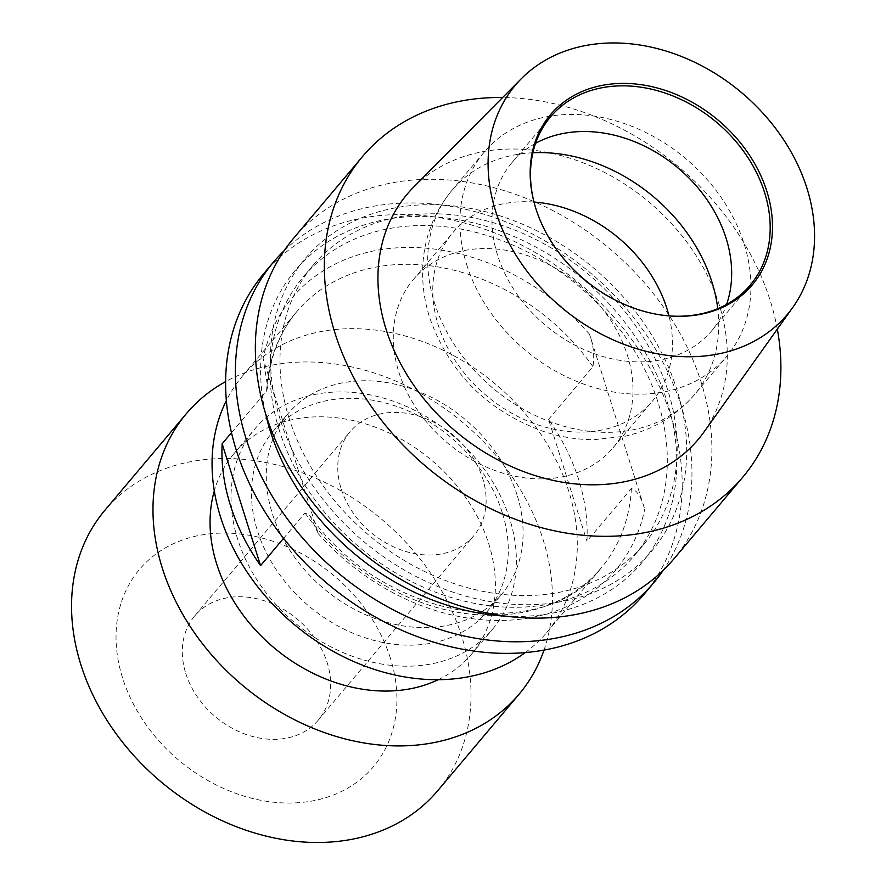 <?xml version="1.0" encoding="UTF-8"?>
<svg xmlns="http://www.w3.org/2000/svg" width="886" height="886" viewBox="0 0 886 886"><rect width="100%" height="100%" fill="white"/><g stroke="black" fill="none" stroke-linecap="round" stroke-linejoin="round"><path stroke-width="0.66" stroke-dasharray="4.43 3.32" d="M341.232 488.994A80.825 63.692 40.1 0 0 401.613 550.128A80.825 63.692 40.1 0 0 473.733 535.808A80.825 63.692 40.1 0 0 482.671 478.407A80.825 63.692 40.1 0 0 422.279 417.284A80.825 63.692 40.1 0 0 350.158 431.593A80.825 63.692 40.1 0 0 341.232 488.994M185.761 673.349A80.825 63.692 40.1 0 0 246.142 734.483A80.825 63.692 40.1 0 0 318.262 720.163A80.825 63.692 40.1 0 0 327.2 662.761A80.825 63.692 40.1 0 0 266.808 601.627A80.825 63.692 40.1 0 0 194.687 615.947A80.825 63.692 40.1 0 0 185.761 673.349M644.022 594.296A248.7 195.983 40.1 0 0 671.499 417.671A248.7 195.983 40.1 0 0 485.694 229.574A248.7 195.983 40.1 0 0 263.784 273.619M284.118 250.716A248.7 195.983 -139.9 0 1 504.367 221.301A248.7 195.983 -139.9 0 1 681.268 406.087A248.7 195.983 -139.9 0 1 663.171 570.385M502.262 512.584A139.899 110.241 40.1 0 0 397.759 406.774A139.899 110.241 40.1 0 0 272.932 431.56A139.899 110.241 40.1 0 0 257.472 530.902A139.899 110.241 40.1 0 0 361.986 636.713A139.899 110.241 40.1 0 0 486.813 611.938A139.899 110.241 40.1 0 0 502.262 512.584M517.07 495.019A139.899 110.241 40.1 0 0 412.555 389.22A139.899 110.241 40.1 0 0 287.728 413.995A139.899 110.241 40.1 0 0 272.279 513.348A139.899 110.241 40.1 0 0 376.794 619.159A139.899 110.241 40.1 0 0 501.62 594.373A139.899 110.241 40.1 0 0 517.07 495.019M509.694 518.875A155.438 122.489 40.1 0 0 393.572 401.314A155.438 122.489 40.1 0 0 254.88 428.846A155.438 122.489 40.1 0 0 237.703 539.242A155.438 122.489 40.1 0 0 353.824 656.803A155.438 122.489 40.1 0 0 492.527 629.27A155.438 122.489 40.1 0 0 509.694 518.875M438.205 679.728A155.438 122.489 40.1 0 0 471.54 654.145A155.438 122.489 40.1 0 0 488.718 543.749A155.438 122.489 40.1 0 0 372.596 426.188A155.438 122.489 40.1 0 0 233.904 453.721A155.438 122.489 40.1 0 0 214.301 490.899M437.64 790.788A217.613 171.485 40.1 0 0 461.684 636.248A217.613 171.485 40.1 0 0 299.103 471.662A217.613 171.485 40.1 0 0 104.936 510.203M544.004 650.114A217.613 171.485 40.1 0 0 543.118 539.685A217.613 171.485 40.1 0 0 225.642 381.622M390.338 658.032A153.001 120.562 40.1 0 0 214.035 533.427A153.001 120.562 40.1 0 0 122.611 678.078A153.001 120.562 40.1 0 0 298.925 802.672A153.001 120.562 40.1 0 0 390.338 658.032M265.556 413.507A226.716 178.651 -139.9 0 1 414.67 216.45A226.716 178.651 -139.9 0 1 667.069 401.557A226.716 178.651 -139.9 0 1 505.84 616.158M289.268 418.868A216.372 170.5 -139.9 0 1 313.179 265.202A216.372 170.5 -139.9 0 1 506.238 226.882A216.372 170.5 -139.9 0 1 667.889 390.527A216.372 170.5 -139.9 0 1 643.978 544.192A216.372 170.5 -139.9 0 1 450.919 582.512A216.372 170.5 -139.9 0 1 289.268 418.868M279.4 430.574A216.372 170.5 -139.9 0 1 303.311 276.908A216.372 170.5 -139.9 0 1 496.37 238.589A216.372 170.5 -139.9 0 1 658.021 402.233A216.372 170.5 -139.9 0 1 634.11 555.899A216.372 170.5 -139.9 0 1 441.051 594.218A216.372 170.5 -139.9 0 1 279.4 430.574M280.22 419.543A226.716 178.651 -139.9 0 1 415.678 205.209A226.716 178.651 -139.9 0 1 676.937 389.851A226.716 178.651 -139.9 0 1 541.479 604.186A226.716 178.651 -139.9 0 1 280.22 419.543M293.499 238.389A248.7 195.983 -139.9 0 1 515.419 194.333A248.7 195.983 -139.9 0 1 701.214 382.431A248.7 195.983 -139.9 0 1 673.737 559.055M703.993 431.991A190.302 149.967 40.1 0 0 719.122 304.441A190.302 149.967 40.1 0 0 582.479 162.559A190.302 149.967 40.1 0 0 413.64 187.123M533.937 201.864A130.563 102.887 40.1 0 0 534.081 202.44A130.563 102.887 40.1 0 0 536.108 209.583A130.563 102.887 40.1 0 0 668.565 315.87A130.563 102.887 40.1 0 0 669.163 315.914M535.576 143.31A130.563 102.887 40.1 0 0 512.019 162.526A130.563 102.887 40.1 0 0 497.589 255.246A130.563 102.887 40.1 0 0 595.137 354.001A130.563 102.887 40.1 0 0 711.635 330.877A130.563 102.887 40.1 0 0 726.598 304.419M466.7 264.681A158.55 124.937 40.1 0 0 585.148 384.602A158.55 124.937 40.1 0 0 726.62 356.515A158.55 124.937 40.1 0 0 744.129 243.916A158.55 124.937 40.1 0 0 625.682 124.007A158.55 124.937 40.1 0 0 484.221 152.082A158.55 124.937 40.1 0 0 466.7 264.681M533.981 202.041A130.563 102.887 40.1 0 0 452.801 232.73A130.563 102.887 40.1 0 0 438.382 325.461A130.563 102.887 40.1 0 0 535.919 424.217A130.563 102.887 40.1 0 0 652.428 401.081A130.563 102.887 40.1 0 0 668.974 315.892M398.888 372.286A130.563 102.887 40.1 0 0 496.437 471.031A130.563 102.887 40.1 0 0 612.946 447.906A130.563 102.887 40.1 0 0 627.366 355.175A130.563 102.887 40.1 0 0 529.828 256.431A130.563 102.887 40.1 0 0 413.319 279.555A130.563 102.887 40.1 0 0 398.888 372.286M777.321 329.127A248.7 195.983 40.1 0 0 770.211 300.62A248.7 195.983 40.1 0 0 502.661 97.493M525.188 652.605A198.962 156.778 40.1 0 0 546.773 632.46A198.962 156.778 40.1 0 0 568.746 491.154A198.962 156.778 40.1 0 0 420.108 340.678A198.962 156.778 40.1 0 0 242.576 375.919A198.962 156.778 40.1 0 0 226.362 400.594M231.49 432.7L266.564 391.114L267.694 386.828L263.109 358.642L318.307 533.704L309.834 515.453L304.983 512.95L283.564 538.334M548.534 419.344L592.955 366.671C594.628 355.906 593.476 345.086 589.5 334.21L644.698 509.273C641.508 497.423 637.067 490.512 631.375 488.518L586.953 541.18A198.962 156.778 40.1 0 0 578.624 479.448A198.962 156.778 40.1 0 0 548.534 419.344L586.953 541.18M532.885 152.746A158.55 124.937 40.1 0 0 452.026 190.257A158.55 124.937 40.1 0 0 434.505 302.857A158.55 124.937 40.1 0 0 552.953 422.766A158.55 124.937 40.1 0 0 694.425 394.691A158.55 124.937 40.1 0 0 717.76 308.66M266.564 391.114A198.962 156.778 -139.9 0 1 296.876 311.54A198.962 156.778 -139.9 0 1 592.955 366.671M631.375 488.518A198.962 156.778 -139.9 0 1 601.062 568.081A198.962 156.778 -139.9 0 1 304.983 512.95M318.307 533.704A211.4 166.579 40.1 0 0 512.551 619.967A211.4 166.579 40.1 0 0 644.698 509.273M589.5 334.21A211.4 166.579 40.1 0 0 395.256 247.958A211.4 166.579 40.1 0 0 263.109 358.642M318.262 720.163L473.733 535.808M272.932 431.56L287.728 413.995M233.904 453.721L254.88 428.846M313.179 265.202L303.311 276.908M668.565 315.87L669.761 315.959M711.635 330.877L750.154 285.214M484.221 152.082L452.026 190.257C435.801 209.838 426.266 232.398 423.397 257.959C421.315 277.96 423.386 297.796 429.61 317.476C449.091 372.53 486.669 410.384 542.332 431.039C559.376 436.809 576.664 439.689 594.207 439.677L625.283 436.178C653.037 429.776 676.084 415.944 694.425 394.691L726.62 356.515M612.946 447.906L652.428 401.081M242.576 375.919L296.876 311.54C279.511 332.283 269.787 357.379 267.694 386.828M546.773 632.46L601.062 568.081C542.62 646.115 382.575 619.868 309.834 515.453M413.319 279.555L452.801 232.73M512.019 162.526L550.527 116.852M534.081 202.44L533.782 201.288M643.978 544.192L634.11 555.899M471.54 654.145L492.527 629.27M486.813 611.938L501.62 594.373M194.687 615.947L350.158 431.593"/><path stroke-width="1.33" d="M273.553 262.034L263.784 273.619A248.7 195.983 40.1 0 0 236.307 450.243A248.7 195.983 40.1 0 0 422.101 638.341A248.7 195.983 40.1 0 0 644.022 594.296L653.79 582.711A248.7 195.983 -139.9 0 1 431.881 626.756A248.7 195.983 -139.9 0 1 246.075 438.67A248.7 195.983 -139.9 0 1 273.553 262.034A248.7 195.983 -139.9 0 1 284.118 250.716M214.301 490.899A155.438 122.489 40.1 0 0 216.727 564.116A155.438 122.489 40.1 0 0 438.205 679.728M225.642 381.622A217.613 171.485 40.1 0 0 186.37 413.64L104.936 510.203A217.613 171.485 40.1 0 0 80.892 664.755A217.613 171.485 40.1 0 0 243.462 829.34A217.613 171.485 40.1 0 0 437.64 790.788L519.074 694.225A217.613 171.485 40.1 0 0 544.004 650.114M186.37 413.64A217.613 171.485 40.1 0 0 162.326 568.181A217.613 171.485 40.1 0 0 324.896 732.766A217.613 171.485 40.1 0 0 519.074 694.225M505.84 616.158A226.716 178.651 -139.9 0 1 270.352 431.249A226.716 178.651 -139.9 0 1 265.556 413.507M742.734 477.244L673.737 559.055A248.7 195.983 -139.9 0 1 451.827 603.111A248.7 195.983 -139.9 0 1 266.021 415.013A248.7 195.983 -139.9 0 1 293.499 238.389L362.496 156.578A248.7 195.983 40.1 0 0 335.019 333.202A248.7 195.983 40.1 0 0 520.824 521.3A248.7 195.983 40.1 0 0 742.734 477.244A248.7 195.983 40.1 0 0 777.321 329.127M806.936 188.209A177.842 140.143 40.1 0 0 679.241 55.608A177.842 140.143 40.1 0 0 521.444 78.577A177.842 140.143 40.1 0 0 495.728 211.51A177.842 140.143 40.1 0 0 633.789 347.777A177.842 140.143 40.1 0 0 792.793 307.409A177.842 140.143 40.1 0 0 806.936 188.209M521.444 78.577L413.64 187.123A190.302 149.967 40.1 0 0 386.108 329.37A190.302 149.967 40.1 0 0 533.848 475.184A190.302 149.967 40.1 0 0 703.993 431.991L792.793 307.409M535.831 208.509A132.003 104.016 40.1 0 0 669.761 315.959A132.003 104.016 40.1 0 0 766.822 191.221A132.003 104.016 40.1 0 0 618.306 83.505A132.003 104.016 40.1 0 0 533.782 201.288A132.003 104.016 40.1 0 0 535.831 208.509M669.163 315.914A130.563 102.887 40.1 0 0 750.154 285.214A130.563 102.887 40.1 0 0 764.574 192.483A130.563 102.887 40.1 0 0 667.036 93.728A130.563 102.887 40.1 0 0 550.527 116.852A130.563 102.887 40.1 0 0 533.937 201.864M726.598 304.419A130.563 102.887 40.1 0 0 726.066 238.146A130.563 102.887 40.1 0 0 535.576 143.31M668.974 315.892A130.563 102.887 40.1 0 0 666.848 308.361A130.563 102.887 40.1 0 0 533.981 202.041M502.661 97.493A248.7 195.983 40.1 0 0 362.496 156.578M226.362 400.594A198.962 156.778 40.1 0 0 220.603 517.214A198.962 156.778 40.1 0 0 525.188 652.605M283.564 538.334L260.562 565.622A198.962 156.778 -139.9 0 1 230.471 505.518A198.962 156.778 -139.9 0 1 222.142 443.775L231.49 432.7M663.171 570.385A248.7 195.983 -139.9 0 1 653.79 582.711M222.142 443.775L260.562 565.622M717.76 308.66A158.55 124.937 40.1 0 0 711.945 282.091A158.55 124.937 40.1 0 0 532.885 152.746"/></g></svg>
